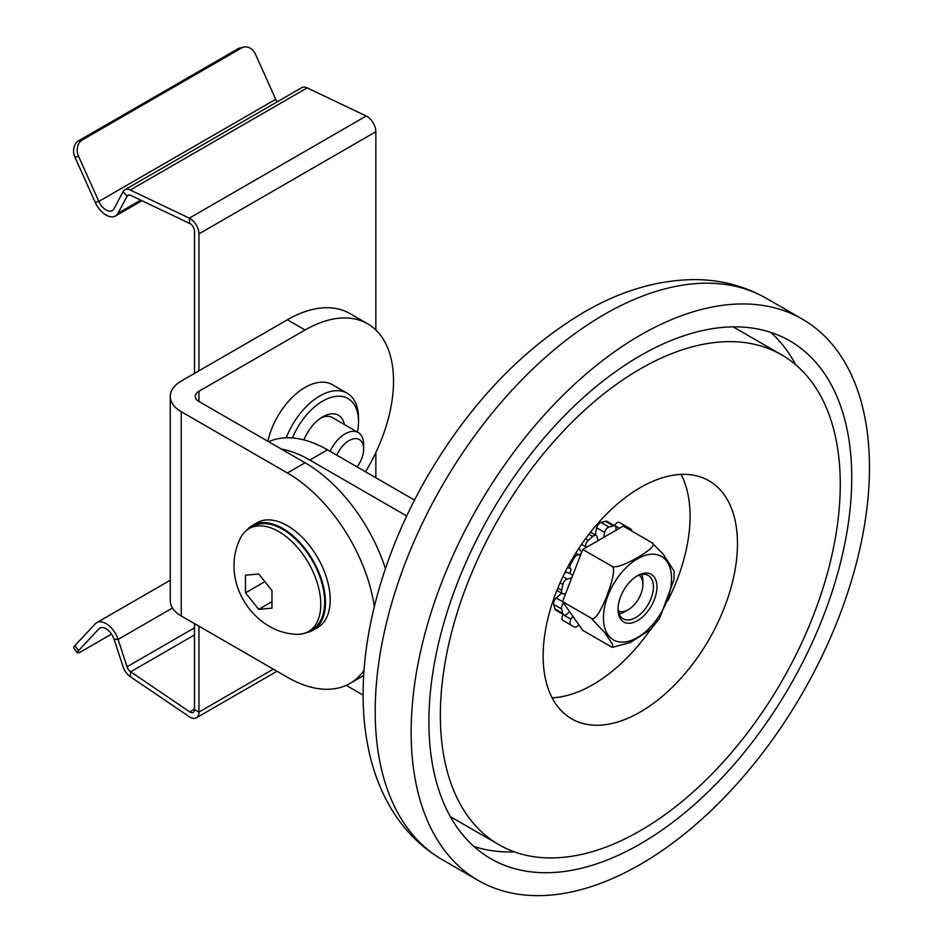 <?xml version="1.0" encoding="UTF-8"?>
<svg xmlns="http://www.w3.org/2000/svg" width="942" height="942" viewBox="0 0 942 942"><rect width="100%" height="100%" fill="white"/><g stroke="black" fill="none" stroke-linecap="round" stroke-linejoin="round"><path stroke-width="1.41" d="M802.348 319.126A324.083 187.117 -60 0 0 640.313 335.175A324.083 187.117 120 0 0 428.586 620.766A324.083 187.117 120 0 0 478.265 880.464A324.083 187.117 120 0 0 640.313 864.415A324.083 187.117 -60 0 0 852.027 578.824A324.083 187.117 -60 0 0 802.348 319.126L766.411 298.367C745.051 286.227 721.725 279.974 696.421 279.609C658.917 279.515 621.343 290.442 583.71 312.379C521.585 349.447 469.222 404.589 426.608 477.794C403.058 518.912 385.808 561.138 374.857 604.493C366.968 635.991 363.047 666.406 363.106 695.714C363.165 719.264 366.014 741.401 371.631 762.125C376.188 778.904 382.676 794.353 391.083 808.483C404.047 830.208 421.133 847.282 442.328 859.705A324.083 187.117 120 0 1 392.649 600.007A324.083 187.117 120 0 1 604.364 314.428A324.083 187.117 -60 0 1 766.411 298.367M640.313 355.676A298.991 172.621 120 0 0 444.989 619.141A298.991 172.621 120 0 0 490.817 858.727A298.991 172.621 120 0 0 640.313 843.914A298.991 172.621 120 0 0 835.636 580.449A298.991 172.621 120 0 0 789.808 340.863A298.991 172.621 120 0 0 640.313 355.676M552.118 697.81A137.414 79.34 120 0 0 650.168 630.021M667.831 600.619A137.414 79.34 120 0 0 690.074 516.322A137.414 79.34 120 0 0 681.101 474.403M578.788 624.711A5.004 2.885 -60 0 1 574.22 626.925L566.26 622.332A5.004 2.885 -60 0 1 566.26 622.332L563.01 620.448A5.004 2.885 -60 0 1 563.01 614.679L563.151 614.431M569.639 611.688L567.178 613.878A5.004 2.885 -60 0 1 563.763 614.785L555.804 610.192A5.004 2.885 -60 0 1 554.885 608.885L553.696 604.446A5.004 2.885 -60 0 1 556.192 598.005L561.644 593.166M564.682 573.007L567.484 572.253L569.698 573.537A40.282 23.256 120 0 1 571.276 569.474L570.97 569.298A5.004 2.885 -60 0 1 570.97 563.516L574.22 557.876A5.004 2.885 -60 0 1 579.224 554.991L580.366 555.65M569.062 568.191L567.602 567.343M581.944 551.588L580.048 550.493L579.295 547.691M595.238 534.985L596.698 527.838A5.004 2.885 -60 0 1 601.031 522.457L605.471 521.267A5.004 2.885 -60 0 1 607.06 521.409L615.02 526.001A5.004 2.885 -60 0 1 615.938 529.416L615.727 530.44M614.408 525.648L614.549 525.412A5.004 2.885 -60 0 1 619.553 522.516L630.763 528.992A5.004 2.885 -60 0 1 631.799 531.076M737.48 543.699A137.414 79.34 -60 0 1 677.498 681.984A137.414 79.34 -60 0 1 571.606 718.805A137.414 79.34 -60 0 1 543.145 655.891A137.414 79.34 -60 0 1 603.127 517.605A137.414 79.34 -60 0 1 709.02 480.785A137.414 79.34 -60 0 1 737.48 543.699M840.264 484.353A282.777 163.26 120 0 0 781.707 354.898A282.777 163.26 120 0 0 563.787 430.659A282.777 163.26 120 0 0 440.35 715.237A282.777 163.26 120 0 0 498.919 844.691A282.777 163.26 120 0 0 716.838 768.931A282.777 163.26 120 0 0 840.264 484.353M781.707 354.898L734.301 327.522A282.777 163.26 120 0 0 733.135 326.874M450.37 816.643A282.777 163.26 120 0 0 451.512 817.326L498.919 844.691M581.544 552.624A40.282 23.256 120 0 0 579.53 555.168M566.26 622.332L570.97 625.052A5.004 2.885 -60 0 1 570.97 619.271L572.771 616.15M563.01 620.448L570.97 625.052L563.01 620.448M563.763 614.785A5.004 2.885 -60 0 1 562.845 613.489L561.656 609.038A5.004 2.885 -60 0 1 563.622 603.127M572.748 575.291L569.698 573.537M651.523 542.462L623.215 526.119L582.768 549.48L562.539 601.597L582.768 630.363L611.075 646.707L612.606 647.295L612.547 644.257L604.764 632.612L590.846 617.94C594.143 621.072 599.277 614.255 606.271 597.475C613.972 577.364 615.573 566.801 611.075 565.812C613.925 568.415 622.215 565.989 635.932 558.524C651.311 549.527 656.503 544.182 651.523 542.462L662.98 553.837L674.06 571.052L673.977 579.754L659.577 618.376L650.745 629.433L630.292 642.515L612.606 647.295M618.023 609.403L618.023 609.403A27.518 15.884 -60 0 1 637.487 575.692A27.518 15.884 -60 0 1 656.951 586.925A27.518 15.884 -60 0 1 637.487 620.637A27.518 15.884 -60 0 1 618.023 609.403L618.023 609.38M562.539 601.597L590.846 617.94M582.768 549.48L611.075 565.812M636.58 576.245A25.022 14.448 -60 0 1 648.226 575.48A25.022 14.448 -60 0 1 653.407 586.925A25.022 14.448 -60 0 1 642.491 612.1A25.022 14.448 -60 0 1 623.204 618.812A25.022 14.448 -60 0 1 618.046 608.344M619.106 613.748A25.022 14.448 120 0 0 625.182 611.488L628.243 609.721A20.689 11.952 -60 0 1 618.341 610.981M641.796 574.443A25.022 14.448 120 0 1 642.868 580.849L642.868 584.37A20.689 11.952 -60 0 1 628.243 609.721M642.868 584.37A20.689 11.952 120 0 0 639.017 575.173M565.718 593.413L564.152 593.837A5.004 2.885 -60 0 1 562.574 593.696A5.004 2.885 -60 0 1 561.656 590.281L562.845 584.464A5.004 2.885 -60 0 1 567.178 579.071L571.759 577.835M575.856 553.048L579.224 554.991L575.856 553.048M586.006 547.608L585.794 546.819A5.004 2.885 -60 0 1 588.303 540.367L592.742 536.434A5.004 2.885 -60 0 1 596.156 535.515A5.004 2.885 -60 0 1 597.075 536.822L598.099 540.626M603.645 537.423L604.658 532.442A5.004 2.885 -60 0 1 608.991 527.049L613.43 525.86A5.004 2.885 -60 0 1 615.02 526.001M625.194 527.261A5.004 2.885 -60 0 1 627.513 527.12L619.553 522.516M258.709 609.344L245.462 592.859L245.462 575.185L258.709 573.996L271.967 590.481L271.967 608.155L258.709 609.344L271.685 601.856M320.786 604.352A59.417 34.301 60 0 1 308.481 631.552A59.417 34.301 60 0 1 296.212 634.296C261.699 632.906 233.71 599.477 233.993 565.53C233.993 555.792 236.171 546.584 240.551 537.882A59.417 34.301 -120 0 1 249.065 528.639A59.417 34.301 -120 0 1 294.846 544.558A59.417 34.301 -120 0 1 320.786 604.352M245.462 592.859L264.561 581.826M308.481 631.552L312.379 629.291A59.417 34.301 -120 0 0 324.684 602.091A59.417 34.301 -120 0 0 298.744 542.298A59.417 34.301 -120 0 0 252.962 526.378L249.065 528.639M306.068 632.73A60.523 34.948 -120 0 0 312.932 630.257A60.523 34.948 -120 0 0 322.211 581.756A60.523 34.948 -120 0 0 282.671 528.415A60.523 34.948 -120 0 0 252.409 525.424A60.523 34.948 -120 0 0 246.828 530.134M312.932 630.257L317.654 627.537A60.523 34.948 -120 0 0 326.933 579.036A60.523 34.948 -120 0 0 287.392 525.695A60.523 34.948 -120 0 0 257.131 522.692L252.409 525.424M406.697 515.981L309.8 460.037A125.086 72.228 -120 0 0 281.293 449.028M346.232 685.352L363.106 695.09M414.504 500.072L327.486 449.829A125.086 72.228 -120 0 0 268.647 441.727M194.511 373.397L194.511 231.32A6.253 3.615 -120 0 0 189.707 223.454L130.667 195.335A6.253 3.615 -120 0 0 127.924 195.23A6.253 3.615 -120 0 0 127.04 196.171L118.08 213.175A18.769 10.833 60 0 1 115.442 216.012A18.769 10.833 60 0 1 95.189 202.271L74.924 157.149A12.505 10.056 -103 0 1 78.692 140.747L82.319 139.911A12.505 10.056 77 0 0 78.551 156.313L98.816 201.435A12.505 7.218 60 0 0 112.31 210.596A12.505 7.218 60 0 0 114.076 208.712L123.037 191.697A12.505 7.218 -120 0 1 124.791 189.813A12.505 7.218 -120 0 1 130.279 190.025L189.318 218.144A12.505 7.218 -120 0 1 198.939 233.875L198.939 370.842M198.939 626.183L198.939 712.093A12.505 7.218 60 0 1 196.348 717.816A12.505 7.218 60 0 1 189.318 716.709L130.279 676.662A12.505 7.218 60 0 1 123.037 666.618L114.076 639.265A12.505 7.218 -120 0 0 99.805 628.114A12.505 7.218 -120 0 0 98.816 628.915L78.551 650.628A12.505 1.778 144.2 0 0 77.256 652.841A12.505 1.778 144.2 0 0 82.319 650.957L111.533 634.096M375.846 477.747L375.846 452.549M375.846 329.983L375.846 131.739A12.505 7.218 -120 0 0 366.226 116.007L307.186 87.889A12.505 7.218 -120 0 0 301.699 87.677L124.791 189.813M194.511 623.628L194.511 709.538A6.253 3.615 60 0 1 193.216 712.399A6.253 3.615 60 0 1 189.707 711.846L130.667 671.799A6.253 3.615 60 0 1 127.04 666.771L118.08 639.418A18.769 10.833 -120 0 0 96.673 622.697A18.769 10.833 -120 0 0 95.189 623.887L74.924 645.611L78.551 650.628M277.101 101.877A12.505 7.218 60 0 1 275.723 99.299L255.459 54.177A12.505 10.056 77 0 0 243.79 47.1A12.505 10.056 77 0 0 241.541 47.995L82.319 139.911M78.692 140.747L237.914 48.831A12.505 10.056 -103 0 1 240.175 47.936L243.79 47.1M77.256 652.841L73.629 647.825A12.505 1.778 -35.8 0 1 74.924 645.611M336.812 455.21A20.689 11.952 120 0 1 353.238 438.878A20.689 11.952 120 0 1 363.647 449.04L363.647 444.542A26.211 15.131 120 0 0 358.219 432.543A26.211 15.131 120 0 0 330.112 451.336M363.647 449.04A20.689 11.952 -60 0 1 357.1 466.926M333.197 418.095A26.27 15.166 120 0 0 332.361 417.542A26.27 15.166 120 0 0 320.928 417.954M303.901 439.902A31.274 18.051 -60 0 1 322.765 416.8A31.274 18.051 -60 0 1 344.407 424.559M357.489 432.119A50.562 29.19 120 0 0 358.525 421.698A50.562 29.19 120 0 0 332.632 396.971A50.562 29.19 120 0 0 292.456 437.948M358.525 421.698L358.525 418.295A54.73 31.592 120 0 0 347.186 393.238A54.73 31.592 120 0 0 286.25 437.795M267.881 441.292A54.73 31.592 -60 0 1 332.444 384.725L347.186 393.238M198.939 391.271L198.939 401.48A12.505 7.218 0 0 1 195.277 396.37A12.505 7.218 0 0 1 198.939 391.271L305.078 329.983A125.086 72.228 -60 0 1 367.627 323.789L349.929 313.58A125.086 72.228 120 0 0 287.392 319.774L181.241 381.051A37.527 21.666 180 0 0 170.255 396.37L170.255 600.655A37.527 21.666 0 0 0 181.241 615.974L287.392 677.251A125.086 72.228 60 0 0 349.929 683.445A125.086 72.228 60 0 0 364.012 670.386M374.339 606.566A125.086 72.228 60 0 0 287.392 472.978L181.241 411.701A37.527 21.666 180 0 1 170.255 396.37M385.431 568.591A125.086 72.228 -120 0 0 305.078 462.769L198.939 401.48M367.627 323.789A125.086 72.228 -60 0 1 365.531 471.789M770.744 332.361A298.991 172.621 -60 0 1 795.731 364.79M473.932 846.469A298.991 172.621 120 0 0 514.509 851.898M563.01 614.679L570.97 619.271M554.885 608.885L562.845 613.489M553.696 604.446L561.656 609.038M556.192 598.005L562.621 601.714M671.54 578.506A48.16 27.801 -60 0 1 637.487 637.487A48.16 27.801 -60 0 1 603.433 617.822A48.16 27.801 -60 0 1 637.487 558.841A48.16 27.801 -60 0 1 671.54 578.506M557.841 588.079L561.656 590.281M560.066 582.851L562.845 584.464M562.927 576.61L567.178 579.071M569.992 562.951L570.97 563.516M573.242 557.323L574.22 557.876M581.544 544.37L585.794 546.819M585.524 538.765L588.303 540.367M588.927 534.232L592.742 536.434M596.698 527.838L604.658 532.442M601.031 522.457L608.991 527.049M605.471 521.267L613.43 525.86M614.549 525.412L619.495 528.274M309.8 460.037L327.486 449.829M273.333 669.138L198.939 712.093L194.511 709.538M198.939 233.875L375.846 131.739M189.707 223.454L189.318 218.144L366.226 116.007M130.279 676.662L130.667 671.799L194.511 634.932M194.511 709.067L189.707 711.846M130.279 190.025L307.186 87.889M123.037 191.697L127.04 196.171L129.184 194.935M118.08 213.175L140.711 200.116M275.723 99.299L98.816 201.435L95.189 202.271M74.924 157.149L78.551 156.313M237.914 48.831L241.541 47.995M194.511 627.819L127.04 666.771M172.492 608.014L118.08 639.418L114.076 639.265M100.982 627.655L98.816 628.915M181.241 411.701L181.241 615.974M287.392 472.978L305.078 462.769M305.078 329.983L287.392 319.774M478.265 880.464L442.328 859.705M562.574 593.696L556.887 590.422M596.156 535.515L590.481 532.242M276.995 671.257L196.348 717.816M115.442 216.012L141.948 200.705M170.255 580.225L96.673 622.697M358.219 432.543L331.478 417.094M363.671 675.52L349.929 683.445"/></g></svg>
